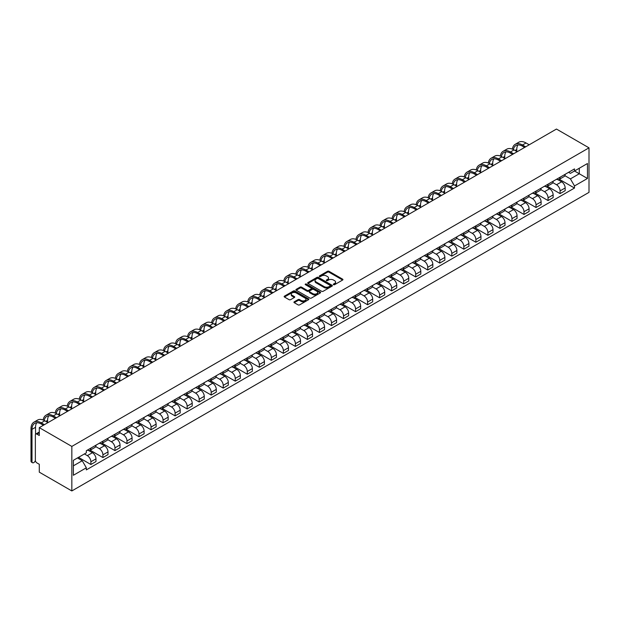 <?xml version="1.0" encoding="UTF-8"?>
<svg xmlns="http://www.w3.org/2000/svg" width="620" height="620" viewBox="0 0 620 620"><rect width="100%" height="100%" fill="white"/><g stroke="black" fill="none" stroke-linecap="round" stroke-linejoin="round"><path stroke-width="0.93" d="M333.521 284.681A0.752 0.434 0 0 0 334.583 284.681L342.628 280.031A1.069 0.62 0 0 0 342.938 279.597A1.069 0.62 0 0 0 342.628 279.163L329.003 271.297A1.069 0.62 0 0 0 327.484 271.297L319.447 275.939A0.752 0.434 0 0 0 320.501 276.551L321.548 275.947A3.425 1.976 0 0 1 326.391 275.947L327.523 276.605A3.425 1.976 0 0 1 328.53 278A3.425 1.976 0 0 1 327.523 279.403L326.484 280A0.752 0.434 0 0 0 327.546 280.612L328.585 280.015A3.425 1.976 0 0 1 333.428 280.015L334.567 280.666A3.425 1.976 0 0 1 335.567 282.069A3.425 1.976 0 0 1 334.567 283.464L333.521 284.069A0.752 0.434 0 0 0 333.521 284.681L333.521 284.069M294.252 301.8A1.069 0.62 0 0 0 293.942 302.235A1.069 0.62 0 0 0 294.252 302.676L298.081 304.877A1.069 0.62 0 0 0 299.592 304.877L308.528 299.724A1.069 0.62 0 0 0 308.838 299.29A1.069 0.62 0 0 0 308.528 298.848L294.895 290.981A1.069 0.62 0 0 0 293.384 290.981L284.456 296.143A1.069 0.62 0 0 0 284.138 296.577A1.069 0.62 0 0 0 284.456 297.011L289.067 299.677A1.069 0.62 0 0 0 290.586 299.677L294.407 297.476A1.069 0.62 0 0 0 294.717 297.034A1.069 0.62 0 0 0 294.407 296.6L292.121 295.275A2.868 1.651 0 0 1 291.276 294.105A2.868 1.651 0 0 1 293.043 292.578A2.868 1.651 0 0 1 296.166 292.935L305.141 298.119A2.868 1.651 0 0 1 305.978 299.29A2.868 1.651 0 0 1 304.211 300.816A2.868 1.651 0 0 1 301.088 300.452L299.592 299.592A1.069 0.62 0 0 0 298.081 299.592L294.252 301.8L294.252 302.676L298.081 300.483L298.081 299.592M71.835 446.423L39.293 427.637L556.458 129.053L589 147.839L71.835 446.423L71.835 490.947L589 192.363L589 147.839M321.617 291.292A1.069 0.62 0 0 0 323.136 291.292L332.064 286.13A1.069 0.62 0 0 0 332.382 285.696A1.069 0.62 0 0 0 332.064 285.254L318.44 277.388A1.069 0.62 0 0 0 316.928 277.388L307.993 282.55A1.069 0.62 0 0 0 307.683 282.983A1.069 0.62 0 0 0 307.993 283.425L321.617 291.292M305.683 284.844A0.752 0.434 0 0 1 306.443 284.944L306.443 284.053L320.292 292.051A1.069 0.62 0 0 1 320.61 292.493A1.069 0.62 0 0 1 320.292 292.927L311.364 298.081A1.069 0.62 0 0 1 309.853 298.081L296.221 290.214L296.221 289.346A1.069 0.62 0 0 0 295.911 289.78A1.069 0.62 0 0 0 296.221 290.214M296.221 289.346L300.049 287.137A1.069 0.62 0 0 1 301.56 287.137L307.086 290.331A1.069 0.62 0 0 0 308.597 290.331L311.139 288.866A1.069 0.62 0 0 0 311.449 288.424A1.069 0.62 0 0 0 311.139 287.99L305.381 284.665A0.752 0.434 0 0 1 306.443 284.053M39.293 427.637L39.293 435.511L36.898 434.132A2.178 1.256 -120 0 0 35.813 434.023A2.178 1.256 -120 0 0 35.355 435.023L35.355 460.226A2.178 1.256 -120 0 0 36.898 462.9L39.293 464.279L39.293 472.161L71.835 490.947M560.077 177.227A5.014 2.899 60 0 1 559.038 179.482L564.13 176.537A5.014 2.899 -120 0 0 565.169 174.29M552.854 182.629L556.535 184.752A5.014 2.899 60 0 1 560.077 190.898L565.169 187.961A5.014 2.899 -120 0 0 561.619 181.815L557.977 179.707M565.169 187.961L565.169 190.673L560.077 193.611L547.321 186.248M559.038 179.482A5.014 2.899 60 0 1 556.574 179.25M560.077 190.898L560.077 193.611M548.049 184.171A5.014 2.899 60 0 1 547.011 186.426L552.102 183.489A5.014 2.899 -120 0 0 553.141 181.234M535.293 193.192L548.049 200.562L553.141 197.617L553.141 194.905A5.014 2.899 -120 0 0 549.591 188.759L545.949 186.659M547.011 186.426A5.014 2.899 60 0 1 544.538 186.202M540.826 189.573L544.5 191.696A5.014 2.899 60 0 1 548.049 197.842L548.049 200.562M536.021 191.123A5.014 2.899 60 0 1 534.982 193.37L540.067 190.433A5.014 2.899 -120 0 0 541.105 188.178M523.257 200.136L536.021 207.506L541.105 204.569L541.105 201.849A5.014 2.899 -120 0 0 537.563 195.703L533.921 193.603M534.982 193.37A5.014 2.899 60 0 1 532.51 193.145M528.798 196.525L532.471 198.64A5.014 2.899 60 0 1 536.021 204.786L536.021 207.506M523.985 198.067A5.014 2.899 60 0 1 522.947 200.314L528.038 197.377A5.014 2.899 -120 0 0 529.077 195.13M511.229 207.08L523.985 214.45L529.077 211.513L529.077 208.793A5.014 2.899 -120 0 0 525.528 202.655L521.885 200.547M522.947 200.314A5.014 2.899 60 0 1 520.482 200.09M516.762 203.469L520.443 205.592A5.014 2.899 60 0 1 523.985 211.738L523.985 214.45M511.957 205.011A5.014 2.899 60 0 1 510.919 207.266L516.011 204.321A5.014 2.899 -120 0 0 517.049 202.074M499.201 214.032L511.957 221.394L517.049 218.457L517.049 215.745A5.014 2.899 -120 0 0 513.5 209.599L509.857 207.491M510.919 207.266A5.014 2.899 60 0 1 508.446 207.034M504.734 210.412L508.408 212.536A5.014 2.899 60 0 1 511.957 218.682L511.957 221.394M499.929 211.955A5.014 2.899 60 0 1 498.891 214.21L503.975 211.273A5.014 2.899 -120 0 0 505.013 209.017M487.165 220.976L499.929 228.338L505.013 225.401L505.013 222.688A5.014 2.899 -120 0 0 501.471 216.543L497.829 214.442M498.891 214.21A5.014 2.899 60 0 1 496.418 213.985M492.706 217.356L496.38 219.48A5.014 2.899 60 0 1 499.929 225.626L499.929 228.338M487.893 218.899A5.014 2.899 60 0 1 486.855 221.154L491.947 218.217A5.014 2.899 -120 0 0 492.985 215.962M475.137 227.92L487.893 235.29L492.985 232.353L492.985 229.633A5.014 2.899 -120 0 0 489.436 223.487L485.793 221.387M486.855 221.154A5.014 2.899 60 0 1 484.39 220.929M480.671 224.308L484.352 226.424A5.014 2.899 60 0 1 487.893 232.57L487.893 235.29M475.865 225.851A5.014 2.899 60 0 1 474.827 228.098L479.919 225.161A5.014 2.899 -120 0 0 480.957 222.913M463.109 234.864L475.865 242.234L480.957 239.297L480.957 236.577A5.014 2.899 -120 0 0 477.408 230.431L473.765 228.331M474.827 228.098A5.014 2.899 60 0 1 472.355 227.873M468.643 231.252L472.316 233.376A5.014 2.899 60 0 1 475.865 239.514L475.865 242.234M463.838 232.794A5.014 2.899 60 0 1 462.799 235.05L467.883 232.105A5.014 2.899 -120 0 0 468.921 229.857M451.073 241.815L463.838 249.178L468.921 246.241L468.921 243.528A5.014 2.899 -120 0 0 465.38 237.383L461.737 235.274M462.799 235.05A5.014 2.899 60 0 1 460.327 234.817M456.614 238.196L460.288 240.32A5.014 2.899 60 0 1 463.838 246.465L463.838 249.178M451.802 239.738A5.014 2.899 60 0 1 450.763 241.994L455.855 239.056A5.014 2.899 -120 0 0 456.893 236.801M439.045 248.76L451.802 256.122L456.893 253.185L456.893 250.472A5.014 2.899 -120 0 0 453.344 244.327L449.702 242.226M450.763 241.994A5.014 2.899 60 0 1 448.299 241.769M444.579 245.14L448.26 247.264A5.014 2.899 60 0 1 451.802 253.41L451.802 256.122M439.774 246.683A5.014 2.899 60 0 1 438.735 248.938L443.827 246.001A5.014 2.899 -120 0 0 444.865 243.745M427.017 255.704L439.774 263.074L444.865 260.129L444.865 257.416A5.014 2.899 -120 0 0 441.316 251.271L437.674 249.17M438.735 248.938A5.014 2.899 60 0 1 436.263 248.713M432.551 252.092L436.224 254.208A5.014 2.899 60 0 1 439.774 260.353L439.774 263.074M427.746 253.634A5.014 2.899 60 0 1 426.707 255.882L431.791 252.945A5.014 2.899 -120 0 0 432.83 250.689M414.982 262.647L427.746 270.018L432.83 267.081L432.83 264.36A5.014 2.899 -120 0 0 429.288 258.214L425.646 256.114M426.707 255.882A5.014 2.899 60 0 1 424.235 255.657M420.523 259.036L424.196 261.16A5.014 2.899 60 0 1 427.746 267.298L427.746 270.018M415.71 260.578A5.014 2.899 60 0 1 414.671 262.834L419.763 259.888A5.014 2.899 -120 0 0 420.802 257.641M402.954 269.599L415.71 276.962L420.802 274.024L420.802 271.312A5.014 2.899 -120 0 0 417.252 265.166L413.61 263.058M414.671 262.834A5.014 2.899 60 0 1 412.199 262.601M408.487 265.98L412.168 268.103A5.014 2.899 60 0 1 415.71 274.249L415.71 276.962M403.682 267.522A5.014 2.899 60 0 1 402.643 269.778L407.735 266.84A5.014 2.899 -120 0 0 408.774 264.585M390.925 276.543L403.682 283.906L408.774 280.969L408.774 278.256A5.014 2.899 -120 0 0 405.224 272.11L401.582 270.01M402.643 269.778A5.014 2.899 60 0 1 400.171 269.553M396.459 272.924L400.132 275.048A5.014 2.899 60 0 1 403.682 281.193L403.682 283.906M391.654 274.466A5.014 2.899 60 0 1 390.608 276.721L395.7 273.784A5.014 2.899 -120 0 0 396.738 271.529M378.89 283.487L391.654 290.858L396.738 287.913L396.738 285.2A5.014 2.899 -120 0 0 393.196 279.054L389.546 276.954M390.608 276.721A5.014 2.899 60 0 1 388.143 276.497M384.423 279.868L388.104 281.992A5.014 2.899 60 0 1 391.654 288.137L391.654 290.858M379.618 281.418A5.014 2.899 60 0 1 378.58 283.666L383.672 280.728A5.014 2.899 -120 0 0 384.71 278.473M366.862 290.431L379.618 297.801L384.71 294.864L384.71 292.144A5.014 2.899 -120 0 0 381.161 285.998L377.518 283.898M378.58 283.666A5.014 2.899 60 0 1 376.108 283.441M372.395 286.82L376.069 288.943A5.014 2.899 60 0 1 379.618 295.081L379.618 297.801M367.59 288.362A5.014 2.899 60 0 1 366.552 290.61L371.644 287.672A5.014 2.899 -120 0 0 372.682 285.425M354.826 297.383L367.59 304.746L372.682 301.808L372.682 299.088A5.014 2.899 -120 0 0 369.132 292.95L365.49 290.842M366.552 290.61A5.014 2.899 60 0 1 364.079 290.385M360.367 293.764L364.041 295.887A5.014 2.899 60 0 1 367.59 302.033L367.59 304.746M355.554 295.306A5.014 2.899 60 0 1 354.516 297.561L359.608 294.624A5.014 2.899 -120 0 0 360.646 292.369M342.798 304.327L355.562 311.69L360.646 308.752L360.646 306.04A5.014 2.899 -120 0 0 357.104 299.894L353.454 297.786M354.516 297.561A5.014 2.899 60 0 1 352.051 297.329M348.332 300.708L352.013 302.831A5.014 2.899 60 0 1 355.562 308.977L355.562 311.69M343.526 302.25A5.014 2.899 60 0 1 342.488 304.505L347.58 301.568A5.014 2.899 -120 0 0 348.618 299.313M330.77 311.271L343.526 318.641L348.618 315.696L348.618 312.984A5.014 2.899 -120 0 0 345.069 306.838L341.426 304.738M342.488 304.505A5.014 2.899 60 0 1 340.016 304.281M336.303 307.652L339.977 309.775A5.014 2.899 60 0 1 343.526 315.921L343.526 318.641M331.499 309.202A5.014 2.899 60 0 1 330.46 311.449L335.552 308.512A5.014 2.899 -120 0 0 336.59 306.257M318.734 318.215L331.499 325.585L336.59 322.648L336.59 319.928A5.014 2.899 -120 0 0 333.041 313.782L329.398 311.682M330.46 311.449A5.014 2.899 60 0 1 327.988 311.224M324.276 314.603L327.949 316.727A5.014 2.899 60 0 1 331.499 322.865L331.499 325.585M319.463 316.146A5.014 2.899 60 0 1 318.424 318.393L323.516 315.456A5.014 2.899 -120 0 0 324.554 313.209M306.706 325.167L319.463 332.529L324.554 329.592L324.554 326.872A5.014 2.899 -120 0 0 321.005 320.734L317.363 318.626M318.424 318.393A5.014 2.899 60 0 1 315.96 318.169M312.24 321.548L315.921 323.671A5.014 2.899 60 0 1 319.463 329.817L319.463 332.529M307.435 323.09A5.014 2.899 60 0 1 306.396 325.345L311.488 322.4A5.014 2.899 -120 0 0 312.526 320.153M294.678 332.111L307.435 339.473L312.526 336.536L312.526 333.824A5.014 2.899 -120 0 0 308.977 327.678L305.335 325.57M306.396 325.345A5.014 2.899 60 0 1 303.924 325.113M300.212 328.492L303.885 330.615A5.014 2.899 60 0 1 307.435 336.761L307.435 339.473M295.407 330.034A5.014 2.899 60 0 1 294.368 332.289L299.452 329.352A5.014 2.899 -120 0 0 300.499 327.096M282.642 339.055L295.407 346.425L300.499 343.48L300.499 340.767A5.014 2.899 -120 0 0 296.949 334.622L293.306 332.522M294.368 332.289A5.014 2.899 60 0 1 291.896 332.064M288.184 335.435L291.857 337.559A5.014 2.899 60 0 1 295.407 343.705L295.407 346.425M283.371 336.986A5.014 2.899 60 0 1 282.333 339.233L287.424 336.296A5.014 2.899 -120 0 0 288.463 334.041M270.615 345.999L283.371 353.369L288.463 350.432L288.463 347.712A5.014 2.899 -120 0 0 284.913 341.566L281.271 339.466M282.333 339.233A5.014 2.899 60 0 1 279.868 339.008M276.148 342.387L279.829 344.503A5.014 2.899 60 0 1 283.371 350.649L283.371 353.369M271.343 343.929A5.014 2.899 60 0 1 270.304 346.177L275.396 343.24A5.014 2.899 -120 0 0 276.435 340.992M258.587 352.943L271.343 360.313L276.435 357.376L276.435 354.656A5.014 2.899 -120 0 0 272.885 348.517L269.243 346.41M270.304 346.177A5.014 2.899 60 0 1 267.832 345.952M264.12 349.331L267.794 351.455A5.014 2.899 60 0 1 271.343 357.601L271.343 360.313M259.315 350.874A5.014 2.899 60 0 1 258.276 353.129L263.361 350.184A5.014 2.899 -120 0 0 264.399 347.936M246.551 359.894L259.315 367.257L264.407 364.32L264.407 361.607A5.014 2.899 -120 0 0 260.857 355.462L257.215 353.353M258.276 353.129A5.014 2.899 60 0 1 255.804 352.896M252.092 356.275L255.766 358.399A5.014 2.899 60 0 1 259.315 364.545L259.315 367.257M247.279 357.817A5.014 2.899 60 0 1 246.241 360.073L251.333 357.135A5.014 2.899 -120 0 0 252.371 354.88M234.523 366.839L247.279 374.201L252.371 371.264L252.371 368.551A5.014 2.899 -120 0 0 248.822 362.406L245.179 360.305M246.241 360.073A5.014 2.899 60 0 1 243.776 359.848M240.056 363.219L243.738 365.343A5.014 2.899 60 0 1 247.279 371.488L247.279 374.201M235.251 364.762A5.014 2.899 60 0 1 234.213 367.017L239.304 364.079A5.014 2.899 -120 0 0 240.343 361.824M222.495 373.783L235.251 381.153L240.343 378.216L240.343 375.495A5.014 2.899 -120 0 0 236.794 369.349L233.151 367.249M234.213 367.017A5.014 2.899 60 0 1 231.74 366.792M228.028 370.171L231.702 372.287A5.014 2.899 60 0 1 235.251 378.433L235.251 381.153M223.223 371.713A5.014 2.899 60 0 1 222.185 373.961L227.269 371.024A5.014 2.899 -120 0 0 228.307 368.776M210.459 380.726L223.223 388.097L228.307 385.16L228.307 382.439A5.014 2.899 -120 0 0 224.766 376.294L221.123 374.193M222.185 373.961A5.014 2.899 60 0 1 219.713 373.736M216 377.115L219.674 379.238A5.014 2.899 60 0 1 223.223 385.384L223.223 388.097M211.188 378.657A5.014 2.899 60 0 1 210.149 380.913L215.241 377.968A5.014 2.899 -120 0 0 216.279 375.72M198.431 387.678L211.188 395.041L216.279 392.103L216.279 389.391A5.014 2.899 -120 0 0 212.73 383.245L209.087 381.137M210.149 380.913A5.014 2.899 60 0 1 207.685 380.68M203.965 384.059L207.646 386.183A5.014 2.899 60 0 1 211.188 392.328L211.188 395.041M199.16 385.601A5.014 2.899 60 0 1 198.121 387.856L203.213 384.919A5.014 2.899 -120 0 0 204.251 382.664M186.403 394.622L199.16 401.985L204.251 399.048L204.251 396.335A5.014 2.899 -120 0 0 200.702 390.189L197.059 388.089M198.121 387.856A5.014 2.899 60 0 1 195.649 387.632M191.936 391.003L195.61 393.127A5.014 2.899 60 0 1 199.16 399.272L199.16 401.985M187.132 392.545A5.014 2.899 60 0 1 186.093 394.8L191.177 391.863A5.014 2.899 -120 0 0 192.216 389.608M174.367 401.566L187.132 408.936L192.216 405.992L192.216 403.279A5.014 2.899 -120 0 0 188.674 397.133L185.031 395.033M186.093 394.8A5.014 2.899 60 0 1 183.621 394.576M179.909 397.955L183.582 400.071A5.014 2.899 60 0 1 187.132 406.216L187.132 408.936M175.096 399.497A5.014 2.899 60 0 1 174.057 401.745L179.149 398.807A5.014 2.899 -120 0 0 180.188 396.56M162.339 408.51L175.096 415.881L180.188 412.943L180.188 410.223A5.014 2.899 -120 0 0 176.638 404.077L172.995 401.977M174.057 401.745A5.014 2.899 60 0 1 171.593 401.52M167.873 404.899L171.554 407.022A5.014 2.899 60 0 1 175.096 413.16L175.096 415.881M163.068 406.441A5.014 2.899 60 0 1 162.029 408.696L167.121 405.751A5.014 2.899 -120 0 0 168.16 403.504M150.311 415.462L163.068 422.825L168.16 419.887L168.16 417.175A5.014 2.899 -120 0 0 164.61 411.029L160.968 408.921M162.029 408.696A5.014 2.899 60 0 1 159.557 408.464M155.845 411.843L159.518 413.966A5.014 2.899 60 0 1 163.068 420.112L163.068 422.825M151.04 413.385A5.014 2.899 60 0 1 150.001 415.64L155.085 412.703A5.014 2.899 -120 0 0 156.124 410.448M138.275 422.406L151.04 429.768L156.124 426.831L156.124 424.119A5.014 2.899 -120 0 0 152.582 417.973L148.94 415.873M150.001 415.64A5.014 2.899 60 0 1 147.529 415.416M143.817 418.787L147.49 420.91A5.014 2.899 60 0 1 151.04 427.056L151.04 429.768M139.004 420.329A5.014 2.899 60 0 1 137.966 422.584L143.057 419.647A5.014 2.899 -120 0 0 144.096 417.392M126.248 429.35L139.004 436.72L144.096 433.775L144.096 431.063A5.014 2.899 -120 0 0 140.546 424.917L136.904 422.817M137.966 422.584A5.014 2.899 60 0 1 135.501 422.36M131.781 425.731L135.462 427.854A5.014 2.899 60 0 1 139.004 434L139.004 436.72M126.976 427.281A5.014 2.899 60 0 1 125.938 429.528L131.029 426.591A5.014 2.899 -120 0 0 132.068 424.336M114.219 436.294L126.976 443.664L132.068 440.727L132.068 438.007A5.014 2.899 -120 0 0 128.518 431.861L124.876 429.761M125.938 429.528A5.014 2.899 60 0 1 123.465 429.304M119.753 432.683L123.426 434.806A5.014 2.899 60 0 1 126.976 440.944L126.976 443.664M114.948 434.225A5.014 2.899 60 0 1 113.909 436.472L118.993 433.535A5.014 2.899 -120 0 0 120.032 431.288M102.184 443.246L114.948 450.608L120.032 447.671L120.032 444.951A5.014 2.899 -120 0 0 116.49 438.813L112.848 436.705M113.909 436.472A5.014 2.899 60 0 1 111.437 436.248M107.725 439.627L111.399 441.75A5.014 2.899 60 0 1 114.948 447.896L114.948 450.608M102.912 441.169A5.014 2.899 60 0 1 101.874 443.424L106.966 440.487A5.014 2.899 -120 0 0 108.004 438.232M90.156 450.19L102.912 457.552L108.004 454.615L108.004 451.903A5.014 2.899 -120 0 0 104.455 445.757L100.812 443.649M101.874 443.424A5.014 2.899 60 0 1 99.401 443.199M95.689 446.571L99.371 448.694A5.014 2.899 60 0 1 102.912 454.84L102.912 457.552M90.884 448.113A5.014 2.899 60 0 1 89.846 450.368L94.938 447.431A5.014 2.899 -120 0 0 95.976 445.175M78.507 457.351L90.884 464.504L95.976 461.559L95.976 458.846A5.014 2.899 -120 0 0 92.427 452.701L88.784 450.6M89.846 450.368A5.014 2.899 60 0 1 87.373 450.143M84.405 453.949L87.335 455.638A5.014 2.899 60 0 1 90.884 461.784L90.884 464.504M568.602 172.306L570.415 173.352L587.458 163.517L579.282 168.237L579.282 173.755L570.415 178.878L564.89 175.685M73.377 465.837L82.243 460.714L86.335 467.798L73.377 475.276L73.377 460.319L86.335 452.832L86.335 450.74L574.5 168.904L574.5 170.996L587.458 178.475L574.5 185.953L570.415 178.878M587.458 163.517L587.458 178.475M86.335 467.798L86.335 469.89L574.5 188.046L574.5 185.953M82.243 460.714L77.461 457.955M559.349 179.304L574.5 188.046M333.824 284.781L334.567 284.355A3.425 1.976 0 0 0 335.567 282.96L335.567 282.069M328.53 278L328.53 278.892A3.425 1.976 0 0 1 327.523 280.294L326.787 280.721M342.628 279.163L342.628 280.031L329.003 272.188A1.069 0.62 0 0 0 327.484 272.188L319.742 276.652M332.064 285.254L332.064 286.13L318.44 278.279A1.069 0.62 0 0 0 316.928 278.279L308.008 283.433M330.173 285.998A0.752 0.434 0 0 0 330.173 285.386L318.215 278.481A0.752 0.434 0 0 0 317.153 278.481L316.053 279.116A3.425 1.976 0 0 0 315.053 280.519A3.425 1.976 0 0 0 316.053 281.914L324.229 286.634A3.425 1.976 0 0 0 329.081 286.634L330.173 285.998L330.173 286.889A0.752 0.434 0 0 0 330.39 286.587L330.39 285.696M315.053 280.519L315.053 281.403A3.425 1.976 0 0 0 316.053 282.805L316.053 281.914M330.173 286.889L329.081 287.525A3.425 1.976 0 0 1 324.229 287.525L316.053 282.805M296.236 290.222L300.049 288.029L300.049 287.137M311.449 288.424L311.449 289.315A1.069 0.62 0 0 1 311.139 289.757L308.597 291.214A1.069 0.62 0 0 1 307.086 291.214L301.56 288.029A1.069 0.62 0 0 0 300.049 288.029M306.443 284.944L320.284 292.935M312.821 293.64A2.868 1.651 0 0 0 315.944 293.996A2.868 1.651 0 0 0 317.711 292.469A2.868 1.651 0 0 0 316.867 291.299L313.712 289.478A1.069 0.62 0 0 0 312.193 289.478L309.659 290.935A1.069 0.62 0 0 0 309.349 291.377A1.069 0.62 0 0 0 309.659 291.811L312.821 293.64L312.821 294.531A2.868 1.651 0 0 0 315.944 294.887A2.868 1.651 0 0 0 317.711 293.361L317.711 292.469M309.349 291.377L309.349 292.268A1.069 0.62 0 0 0 309.659 292.702L309.659 291.811M312.821 294.531L309.659 292.702M305.978 299.29L305.978 300.173A2.868 1.651 0 0 1 304.211 301.708A2.868 1.651 0 0 1 301.088 301.343L299.592 300.483A1.069 0.62 0 0 0 298.081 300.483M291.276 294.105L291.276 294.996A2.868 1.651 0 0 0 292.121 296.166L292.121 295.275M294.392 297.484L292.121 296.166M308.528 298.848L308.528 299.724L294.895 291.873A1.069 0.62 0 0 0 293.384 291.873L284.464 297.019L284.456 296.143M513.399 149.583A13.09 7.556 60 0 1 515.941 145.522A13.09 7.556 60 0 1 522.482 146.173L524.644 147.421M529.193 144.793L526.031 142.964A14.508 8.378 -120 0 0 518.777 142.244L515.228 144.297A14.508 8.378 -120 0 0 512.36 149.118M525.644 146.839L522.482 145.01A14.508 8.378 -120 0 0 515.228 144.297M512.229 154.14L512.229 154.589M516.778 151.513L516.778 149.467A13.09 7.556 60 0 1 517.956 144.925M501.371 156.527A13.09 7.556 60 0 1 503.913 152.466A13.09 7.556 60 0 1 510.454 153.117L512.616 154.365M517.165 151.737L514.003 149.908A14.508 8.378 -120 0 0 506.749 149.195L503.2 151.241A14.508 8.378 -120 0 0 500.332 156.062M513.616 153.783L510.454 151.962A14.508 8.378 -120 0 0 503.2 151.241M500.193 161.084L500.193 161.533M504.75 158.457L504.75 156.411A13.09 7.556 60 0 1 505.928 151.869M489.335 163.478A13.09 7.556 60 0 1 491.877 159.417A13.09 7.556 60 0 1 498.426 160.061L500.58 161.308M505.13 158.681L501.968 156.86A14.508 8.378 -120 0 0 494.721 156.139L491.172 158.185A14.508 8.378 -120 0 0 488.296 163.006M501.588 160.727L498.426 158.906A14.508 8.378 -120 0 0 491.172 158.185M488.165 168.036L488.165 168.477M492.714 165.408L492.714 163.355A13.09 7.556 60 0 1 493.9 158.813M477.307 170.423A13.09 7.556 60 0 1 479.849 166.362A13.09 7.556 60 0 1 486.39 167.013L488.552 168.252M493.101 165.625L489.939 163.804A14.508 8.378 -120 0 0 482.686 163.083L479.136 165.129A14.508 8.378 -120 0 0 476.268 169.958M489.552 167.679L486.39 165.85A14.508 8.378 -120 0 0 479.136 165.129M476.137 174.98L476.137 175.421M480.686 172.352L480.686 170.306A13.09 7.556 60 0 1 481.864 165.765M465.279 177.367A13.09 7.556 60 0 1 467.821 173.305A13.09 7.556 60 0 1 474.362 173.957L476.524 175.204M481.074 172.577L477.911 170.748A14.508 8.378 -120 0 0 470.657 170.027L467.108 172.081A14.508 8.378 -120 0 0 464.24 176.901M477.524 174.623L474.362 172.794A14.508 8.378 -120 0 0 467.108 172.081M464.101 181.924L464.101 182.373M468.658 179.296L468.658 177.25A13.09 7.556 60 0 1 469.836 172.709M453.243 184.31A13.09 7.556 60 0 1 455.785 180.25A13.09 7.556 60 0 1 462.334 180.9L464.489 182.148M469.038 179.521L465.876 177.692A14.508 8.378 -120 0 0 458.622 176.979L455.08 179.025A14.508 8.378 -120 0 0 452.205 183.846M465.496 181.567L462.334 179.746A14.508 8.378 -120 0 0 455.08 179.025M452.073 188.868L452.073 189.317M456.622 186.24L456.622 184.194A13.09 7.556 60 0 1 457.808 179.653M441.215 191.262A13.09 7.556 60 0 1 443.757 187.201A13.09 7.556 60 0 1 450.298 187.845L452.461 189.092M457.01 186.465L453.848 184.644A14.508 8.378 -120 0 0 446.594 183.923L443.044 185.969A14.508 8.378 -120 0 0 440.177 190.79M453.46 188.511L450.298 186.69A14.508 8.378 -120 0 0 443.044 185.969M440.045 195.819L440.045 196.261M444.594 193.192L444.594 191.138A13.09 7.556 60 0 1 445.772 186.597M429.18 198.206A13.09 7.556 60 0 1 431.729 194.145A13.09 7.556 60 0 1 438.27 194.788L440.425 196.036M444.982 193.409L441.82 191.588A14.508 8.378 -120 0 0 434.566 190.867L431.016 192.913A14.508 8.378 -120 0 0 428.141 197.733M441.432 195.463L438.27 193.634A14.508 8.378 -120 0 0 431.016 192.913M428.009 202.763L428.009 203.205M432.566 200.136L432.566 198.09A13.09 7.556 60 0 1 433.744 193.541M417.151 205.15A13.09 7.556 60 0 1 419.693 201.089A13.09 7.556 60 0 1 426.242 201.74L428.397 202.988M432.946 200.361L429.784 198.532A14.508 8.378 -120 0 0 422.53 197.811L418.988 199.865A14.508 8.378 -120 0 0 416.113 204.685M429.404 202.407L426.242 200.578A14.508 8.378 -120 0 0 418.988 199.865M415.981 209.707L415.981 210.157M420.531 207.08L420.531 205.034A13.09 7.556 60 0 1 421.716 200.493M405.124 212.094A13.09 7.556 60 0 1 407.666 208.033A13.09 7.556 60 0 1 414.207 208.684L416.369 209.932M420.918 207.305L417.756 205.476A14.508 8.378 -120 0 0 410.502 204.763L406.953 206.809A14.508 8.378 -120 0 0 404.085 211.629M417.368 209.351L414.207 207.529A14.508 8.378 -120 0 0 406.953 206.809M403.953 216.651L403.953 217.101M408.503 214.024L408.503 211.978A13.09 7.556 60 0 1 409.68 207.437M393.088 219.046A13.09 7.556 60 0 1 395.63 214.985A13.09 7.556 60 0 1 402.179 215.628L404.333 216.876M408.89 214.249L405.728 212.428A14.508 8.378 -120 0 0 398.474 211.707L394.925 213.753A14.508 8.378 -120 0 0 392.049 218.573M405.341 216.295L402.179 214.474A14.508 8.378 -120 0 0 394.925 213.753M391.918 223.603L391.918 224.045M396.467 220.976L396.467 218.922A13.09 7.556 60 0 1 397.653 214.381M381.06 225.99A13.09 7.556 60 0 1 383.602 221.929A13.09 7.556 60 0 1 390.151 222.572L392.305 223.82M396.854 221.193L393.692 219.371A14.508 8.378 -120 0 0 386.438 218.651L382.897 220.697A14.508 8.378 -120 0 0 380.021 225.517M393.305 223.246L390.151 221.417A14.508 8.378 -120 0 0 382.897 220.697M379.889 230.547L379.889 230.989M384.439 227.92L384.439 225.874A13.09 7.556 60 0 1 385.625 221.325M369.032 232.934A13.09 7.556 60 0 1 371.574 228.873A13.09 7.556 60 0 1 378.115 229.524L380.277 230.772M384.826 228.144L381.664 226.315A14.508 8.378 -120 0 0 374.41 225.595L370.861 227.649A14.508 8.378 -120 0 0 367.993 232.469M381.277 230.19L378.115 228.362A14.508 8.378 -120 0 0 370.861 227.649M367.862 237.491L367.862 237.933M372.411 234.864L372.411 232.818A13.09 7.556 60 0 1 373.589 228.276M356.996 239.878A13.09 7.556 60 0 1 359.538 235.817A13.09 7.556 60 0 1 366.087 236.468L368.241 237.716M372.798 235.088L369.636 233.26A14.508 8.378 -120 0 0 362.382 232.547L358.833 234.593A14.508 8.378 -120 0 0 355.958 239.413M369.249 237.135L366.087 235.313A14.508 8.378 -120 0 0 358.833 234.593M355.826 244.435L355.826 244.885M360.375 241.808L360.375 239.762A13.09 7.556 60 0 1 361.561 235.22M344.968 246.822A13.09 7.556 60 0 1 347.51 242.769A13.09 7.556 60 0 1 354.051 243.412L356.213 244.66M360.762 242.033L357.601 240.211A14.508 8.378 -120 0 0 350.346 239.49L346.805 241.537A14.508 8.378 -120 0 0 343.929 246.357M357.213 244.078L354.051 242.257A14.508 8.378 -120 0 0 346.805 241.537M343.798 251.387L343.798 251.829M348.347 248.76L348.347 246.706A13.09 7.556 60 0 1 349.533 242.164M332.94 253.774A13.09 7.556 60 0 1 335.482 249.713A13.09 7.556 60 0 1 342.023 250.356L344.185 251.604M348.735 248.976L345.572 247.155A14.508 8.378 -120 0 0 338.319 246.435L334.769 248.481A14.508 8.378 -120 0 0 331.901 253.301M345.185 251.03L342.023 249.201A14.508 8.378 -120 0 0 334.769 248.481M331.77 258.331L331.77 258.772M336.319 255.704L336.319 253.658A13.09 7.556 60 0 1 337.497 249.108M320.904 260.718A13.09 7.556 60 0 1 323.446 256.657A13.09 7.556 60 0 1 329.995 257.308L332.149 258.548M336.699 255.928L333.545 254.099A14.508 8.378 -120 0 0 326.291 253.379L322.741 255.432A14.508 8.378 -120 0 0 319.866 260.253M333.157 257.974L329.995 256.145A14.508 8.378 -120 0 0 322.741 255.432M319.734 265.275L319.734 265.716M324.283 262.647L324.283 260.601A13.09 7.556 60 0 1 325.469 256.06M308.876 267.662A13.09 7.556 60 0 1 311.418 263.601A13.09 7.556 60 0 1 317.959 264.252L320.122 265.5M324.671 262.872L321.509 261.043A14.508 8.378 -120 0 0 314.255 260.33L310.713 262.376A14.508 8.378 -120 0 0 307.838 267.197M321.121 264.918L317.959 263.089A14.508 8.378 -120 0 0 310.713 262.376M307.706 272.219L307.706 272.668M312.255 269.591L312.255 267.546A13.09 7.556 60 0 1 313.441 263.004M296.848 274.606A13.09 7.556 60 0 1 299.39 270.545A13.09 7.556 60 0 1 305.931 271.196L308.094 272.444M312.643 269.816L309.481 267.987A14.508 8.378 -120 0 0 302.227 267.274L298.677 269.32A14.508 8.378 -120 0 0 295.81 274.141M309.093 271.862L305.931 270.041A14.508 8.378 -120 0 0 298.677 269.32M295.678 279.163L295.678 279.612M300.227 276.543L300.227 274.49A13.09 7.556 60 0 1 301.405 269.948M284.812 281.558A13.09 7.556 60 0 1 287.354 277.497A13.09 7.556 60 0 1 293.903 278.14L296.058 279.387M300.607 276.76L297.445 274.939A14.508 8.378 -120 0 0 290.199 274.218L286.649 276.264A14.508 8.378 -120 0 0 283.774 281.085M297.065 278.814L293.903 276.985A14.508 8.378 -120 0 0 286.649 276.264M283.642 286.115L283.642 286.556M288.192 283.487L288.192 281.441A13.09 7.556 60 0 1 289.377 276.892M272.785 288.502A13.09 7.556 60 0 1 275.327 284.44A13.09 7.556 60 0 1 281.868 285.091L284.03 286.332M288.579 283.704L285.417 281.883A14.508 8.378 -120 0 0 278.163 281.162L274.621 283.216A14.508 8.378 -120 0 0 271.746 288.037M285.029 285.758L281.868 283.929A14.508 8.378 -120 0 0 274.621 283.216M271.614 293.058L271.614 293.5M276.163 290.431L276.163 288.385A13.09 7.556 60 0 1 277.349 283.844M260.757 295.446A13.09 7.556 60 0 1 263.298 291.385A13.09 7.556 60 0 1 269.839 292.036L272.002 293.283M276.551 290.656L273.389 288.827A14.508 8.378 -120 0 0 266.135 288.106L262.586 290.16A14.508 8.378 -120 0 0 259.718 294.981M273.002 292.702L269.839 290.873A14.508 8.378 -120 0 0 262.586 290.16M259.586 300.003L259.586 300.452M264.135 297.375L264.135 295.329A13.09 7.556 60 0 1 265.313 290.788M248.721 302.389A13.09 7.556 60 0 1 251.263 298.329A13.09 7.556 60 0 1 257.812 298.979L259.966 300.227M264.515 297.6L261.353 295.771A14.508 8.378 -120 0 0 254.107 295.058L250.558 297.104A14.508 8.378 -120 0 0 247.682 301.925M260.974 299.646L257.812 297.825A14.508 8.378 -120 0 0 250.558 297.104M247.551 306.947L247.551 307.396M252.1 304.319L252.1 302.273A13.09 7.556 60 0 1 253.286 297.732M236.693 309.341A13.09 7.556 60 0 1 239.235 305.28A13.09 7.556 60 0 1 245.776 305.923L247.938 307.171M252.487 304.544L249.325 302.723A14.508 8.378 -120 0 0 242.071 302.002L238.529 304.048A14.508 8.378 -120 0 0 235.654 308.869M248.938 306.59L245.776 304.769A14.508 8.378 -120 0 0 238.529 304.048M235.522 313.898L235.522 314.34M240.072 311.271L240.072 309.217A13.09 7.556 60 0 1 241.25 304.676M224.665 316.285A13.09 7.556 60 0 1 227.207 312.224A13.09 7.556 60 0 1 233.748 312.875L235.91 314.115M240.459 311.488L237.297 309.667A14.508 8.378 -120 0 0 230.043 308.946L226.494 310.992A14.508 8.378 -120 0 0 223.626 315.82M236.91 313.542L233.748 311.713A14.508 8.378 -120 0 0 226.494 310.992M223.495 320.842L223.495 321.284M228.044 318.215L228.044 316.169A13.09 7.556 60 0 1 229.222 311.628M212.629 323.229A13.09 7.556 60 0 1 215.171 319.168A13.09 7.556 60 0 1 221.72 319.819L223.874 321.067M228.424 318.44L225.262 316.611A14.508 8.378 -120 0 0 218.015 315.89L214.466 317.944A14.508 8.378 -120 0 0 211.59 322.764M224.882 320.486L221.72 318.657A14.508 8.378 -120 0 0 214.466 317.944M211.459 327.786L211.459 328.236M216.008 325.159L216.008 323.113A13.09 7.556 60 0 1 217.194 318.572M200.601 330.173A13.09 7.556 60 0 1 203.143 326.112A13.09 7.556 60 0 1 209.684 326.763L211.846 328.011M216.396 325.384L213.233 323.555A14.508 8.378 -120 0 0 205.979 322.842L202.43 324.888A14.508 8.378 -120 0 0 199.562 329.708M212.846 327.43L209.684 325.608A14.508 8.378 -120 0 0 202.43 324.888M199.431 334.73L199.431 335.18M203.98 332.103L203.98 330.057A13.09 7.556 60 0 1 205.158 325.515M188.573 337.125A13.09 7.556 60 0 1 191.115 333.064A13.09 7.556 60 0 1 197.656 333.707L199.818 334.955M204.368 332.328L201.206 330.507A14.508 8.378 -120 0 0 193.952 329.786L190.402 331.832A14.508 8.378 -120 0 0 187.535 336.652M200.818 334.374L197.656 332.553A14.508 8.378 -120 0 0 190.402 331.832M187.395 341.682L187.395 342.124M191.952 339.055L191.952 337.001A13.09 7.556 60 0 1 193.13 332.46M176.537 344.069A13.09 7.556 60 0 1 179.079 340.008A13.09 7.556 60 0 1 185.628 340.651L187.783 341.899M192.332 339.272L189.17 337.451A14.508 8.378 -120 0 0 181.924 336.73L178.374 338.776A14.508 8.378 -120 0 0 175.499 343.596M188.79 341.326L185.628 339.497A14.508 8.378 -120 0 0 178.374 338.776M175.367 348.626L175.367 349.068M179.916 345.999L179.916 343.953A13.09 7.556 60 0 1 181.102 339.404M164.509 351.013A13.09 7.556 60 0 1 167.051 346.952A13.09 7.556 60 0 1 173.592 347.603L175.755 348.851M180.304 346.224L177.142 344.394A14.508 8.378 -120 0 0 169.888 343.674L166.338 345.728A14.508 8.378 -120 0 0 163.471 350.548M176.754 348.269L173.592 346.44A14.508 8.378 -120 0 0 166.338 345.728M163.339 355.57L163.339 356.019M167.888 352.943L167.888 350.897A13.09 7.556 60 0 1 169.066 346.355M152.481 357.957A13.09 7.556 60 0 1 155.023 353.896A13.09 7.556 60 0 1 161.564 354.547L163.726 355.795M168.276 353.168L165.114 351.339A14.508 8.378 -120 0 0 157.86 350.626L154.31 352.672A14.508 8.378 -120 0 0 151.443 357.492M164.726 355.214L161.564 353.392A14.508 8.378 -120 0 0 154.31 352.672M151.303 362.514L151.303 362.964M155.86 359.887L155.86 357.841A13.09 7.556 60 0 1 157.038 353.299M140.446 364.909A13.09 7.556 60 0 1 142.988 360.848A13.09 7.556 60 0 1 149.536 361.491L151.691 362.739M156.24 360.112L153.078 358.29A14.508 8.378 -120 0 0 145.832 357.57L142.282 359.615A14.508 8.378 -120 0 0 139.407 364.436M152.698 362.158L149.536 360.336A14.508 8.378 -120 0 0 142.282 359.615M139.275 369.466L139.275 369.908M143.825 366.839L143.825 364.785A13.09 7.556 60 0 1 145.01 360.243M128.417 371.853A13.09 7.556 60 0 1 130.959 367.792A13.09 7.556 60 0 1 137.5 368.435L139.663 369.683M144.212 367.055L141.05 365.234A14.508 8.378 -120 0 0 133.796 364.513L130.246 366.56A14.508 8.378 -120 0 0 127.379 371.38M140.662 369.109L137.5 367.28A14.508 8.378 -120 0 0 130.246 366.56M127.247 376.41L127.247 376.851M131.797 373.783L131.797 371.737A13.09 7.556 60 0 1 132.975 367.187M116.382 378.797A13.09 7.556 60 0 1 118.932 374.736A13.09 7.556 60 0 1 125.473 375.387L127.635 376.635M132.184 374.007L129.022 372.178A14.508 8.378 -120 0 0 121.768 371.458L118.218 373.511A14.508 8.378 -120 0 0 115.343 378.332M128.635 376.053L125.473 374.224A14.508 8.378 -120 0 0 118.218 373.511M115.212 383.354L115.212 383.796M119.769 380.726L119.769 378.68A13.09 7.556 60 0 1 120.947 374.139M104.354 385.741A13.09 7.556 60 0 1 106.896 381.68A13.09 7.556 60 0 1 113.445 382.331L115.599 383.579M120.148 380.951L116.986 379.122A14.508 8.378 -120 0 0 109.732 378.409L106.191 380.455A14.508 8.378 -120 0 0 103.315 385.276M116.607 382.997L113.445 381.176A14.508 8.378 -120 0 0 106.191 380.455M103.183 390.298L103.183 390.747M107.733 387.671L107.733 385.625A13.09 7.556 60 0 1 108.918 381.083M92.326 392.685A13.09 7.556 60 0 1 94.868 388.632A13.09 7.556 60 0 1 101.409 389.275L103.571 390.522M108.12 387.895L104.958 386.074A14.508 8.378 -120 0 0 97.704 385.353L94.155 387.399A14.508 8.378 -120 0 0 91.287 392.22M104.571 389.941L101.409 388.12A14.508 8.378 -120 0 0 94.155 387.399M91.156 397.25L91.156 397.691M95.705 394.622L95.705 392.569A13.09 7.556 60 0 1 96.883 388.027M80.29 399.637A13.09 7.556 60 0 1 82.832 395.576A13.09 7.556 60 0 1 89.381 396.219L91.535 397.466M96.092 394.839L92.93 393.018A14.508 8.378 -120 0 0 85.676 392.297L82.127 394.343A14.508 8.378 -120 0 0 79.252 399.164M92.543 396.893L89.381 395.064A14.508 8.378 -120 0 0 82.127 394.343M79.12 404.193L79.12 404.635M83.669 401.566L83.669 399.52A13.09 7.556 60 0 1 84.855 394.971M68.262 406.581A13.09 7.556 60 0 1 70.804 402.519A13.09 7.556 60 0 1 77.353 403.171L79.507 404.411M84.056 401.791L80.894 399.962A14.508 8.378 -120 0 0 73.641 399.241L70.099 401.295A14.508 8.378 -120 0 0 67.224 406.115M80.507 403.837L77.353 402.008A14.508 8.378 -120 0 0 70.099 401.295M67.092 411.137L67.092 411.579M71.641 408.51L71.641 406.464A13.09 7.556 60 0 1 72.827 401.923M56.234 413.525A13.09 7.556 60 0 1 58.776 409.464A13.09 7.556 60 0 1 65.317 410.114L67.479 411.362M72.028 408.735L68.867 406.906A14.508 8.378 -120 0 0 61.613 406.193L58.063 408.239A14.508 8.378 -120 0 0 55.196 413.06M68.479 410.781L65.317 408.96A14.508 8.378 -120 0 0 58.063 408.239M55.064 418.082L55.064 418.531M59.613 415.454L59.613 413.408A13.09 7.556 60 0 1 60.791 408.867M44.198 420.469A13.09 7.556 60 0 1 46.74 416.407A13.09 7.556 60 0 1 53.289 417.058L55.444 418.306M60.001 415.679L56.839 413.85A14.508 8.378 -120 0 0 49.584 413.137L46.035 415.183A14.508 8.378 -120 0 0 43.16 420.004M56.451 417.725L53.289 415.904A14.508 8.378 -120 0 0 46.035 415.183M43.028 425.033L43.028 425.475M47.577 422.406L47.577 420.352A13.09 7.556 60 0 1 48.763 415.811M32.519 462.729L31.519 462.156A2.511 1.449 -60 0 1 31 461.009L32 461.582A2.511 1.449 120 0 0 32.519 462.729A2.511 1.449 120 0 0 35.379 460.521M32 461.582L32 429.35A13.09 7.556 60 0 1 34.712 423.359A13.09 7.556 60 0 1 41.253 424.003L43.416 425.25M47.965 422.623L44.803 420.802A14.508 8.378 -120 0 0 37.549 420.081L34.007 422.127A14.508 8.378 -120 0 0 31 428.769L31 461.009M44.415 424.677L41.253 422.848A14.508 8.378 -120 0 0 34.007 422.127M35.549 434.271L35.549 427.304A13.09 7.556 60 0 1 36.735 422.755M102.912 454.84L108.004 451.903M114.948 447.896L120.032 444.951M126.976 440.944L132.068 438.007M139.004 434L144.096 431.063M151.04 427.056L156.124 424.119M163.068 420.112L168.16 417.175M175.096 413.16L180.188 410.223M187.132 406.216L192.216 403.279M199.16 399.272L204.251 396.335M211.188 392.328L216.279 389.391M223.223 385.384L228.307 382.439M235.251 378.433L240.343 375.495M247.279 371.488L252.371 368.551M259.315 364.545L264.407 361.607M271.343 357.601L276.435 354.656M283.371 350.649L288.463 347.712M295.407 343.705L300.499 340.767M307.435 336.761L312.526 333.824M319.463 329.817L324.554 326.872M331.499 322.865L336.59 319.928M343.526 315.921L348.618 312.984M355.562 308.977L360.646 306.04M367.59 302.033L372.682 299.088M379.618 295.081L384.71 292.144M391.654 288.137L396.738 285.2M403.682 281.193L408.774 278.256M415.71 274.249L420.802 271.312M427.746 267.298L432.83 264.36M439.774 260.353L444.865 257.416M451.802 253.41L456.893 250.472M463.838 246.465L468.921 243.528M475.865 239.514L480.957 236.577M487.893 232.57L492.985 229.633M499.929 225.626L505.013 222.688M511.957 218.682L517.049 215.745M523.985 211.738L529.077 208.793M536.021 204.786L541.105 201.849M548.049 197.842L553.141 194.905M90.884 461.784L95.976 458.846M87.335 455.638L92.427 452.701M99.371 448.694L104.455 445.757M111.399 441.75L116.49 438.813M123.426 434.806L128.518 431.861M135.462 427.854L140.546 424.917M147.49 420.91L152.582 417.973M159.518 413.966L164.61 411.029M171.554 407.022L176.638 404.077M183.582 400.071L188.674 397.133M195.61 393.127L200.702 390.189M207.646 386.183L212.73 383.245M219.674 379.238L224.766 376.294M231.702 372.287L236.794 369.349M243.738 365.343L248.822 362.406M255.766 358.399L260.857 355.462M267.794 351.455L272.885 348.517M279.829 344.503L284.913 341.566M291.857 337.559L296.949 334.622M303.885 330.615L308.977 327.678M315.921 323.671L321.005 320.734M327.949 316.727L333.041 313.782M339.977 309.775L345.069 306.838M352.013 302.831L357.104 299.894M364.041 295.887L369.132 292.95M376.069 288.943L381.161 285.998M388.104 281.992L393.196 279.054M400.132 275.048L405.224 272.11M412.168 268.103L417.252 265.166M424.196 261.16L429.288 258.214M436.224 254.208L441.316 251.271M448.26 247.264L453.344 244.327M460.288 240.32L465.38 237.383M472.316 233.376L477.408 230.431M484.352 226.424L489.436 223.487M496.38 219.48L501.471 216.543M508.408 212.536L513.5 209.599M520.443 205.592L525.528 202.655M532.471 198.64L537.563 195.703M544.5 191.696L549.591 188.759M556.535 184.752L561.619 181.815M39.293 432.752L36.898 434.132M334.567 284.355L334.567 283.464M326.484 280.612L326.484 280M327.523 280.294L327.523 279.403M319.447 276.551L319.447 275.939M327.484 272.188L327.484 271.297M329.003 272.188L329.003 271.297M307.993 283.425L307.993 282.55M316.928 278.279L316.928 277.388M318.44 278.279L318.44 277.388M324.229 287.525L324.229 286.634M329.081 287.525L329.081 286.634M301.56 288.029L301.56 287.137M307.086 291.214L307.086 290.331M308.597 291.214L308.597 290.331M311.139 289.757L311.139 288.866M320.292 292.927L320.292 292.051M299.592 300.483L299.592 299.592M301.088 301.343L301.088 300.452M294.407 297.476L294.407 296.6M293.384 291.873L293.384 290.981M294.895 291.873L294.895 290.981M522.482 145.01L526.031 142.964M515.003 150.49L516.778 149.467M510.454 151.962L514.003 149.908M502.975 157.433L504.75 156.411M498.426 158.906L501.968 156.86M490.939 164.385L492.714 163.355M486.39 165.85L489.939 163.804M478.911 171.329L480.686 170.306M474.362 172.794L477.911 170.748M466.883 178.273L468.658 177.25M462.334 179.746L465.876 177.692M454.847 185.217L456.622 184.194M450.298 186.69L453.848 184.644M442.82 192.169L444.594 191.138M438.27 193.634L441.82 191.588M430.792 199.113L432.566 198.09M426.242 200.578L429.784 198.532M418.756 206.057L420.531 205.034M414.207 207.529L417.756 205.476M406.728 213.001L408.503 211.978M402.179 214.474L405.728 212.428M394.7 219.945L396.467 218.922M390.151 221.417L393.692 219.371M382.664 226.897L384.439 225.874M378.115 228.362L381.664 226.315M370.636 233.841L372.411 232.818M366.087 235.313L369.636 233.26M358.608 240.785L360.375 239.762M354.051 242.257L357.601 240.211M346.572 247.729L348.347 246.706M342.023 249.201L345.572 247.155M334.544 254.681L336.319 253.658M329.995 256.145L333.545 254.099M322.516 261.625L324.283 260.601M317.959 263.089L321.509 261.043M310.481 268.569L312.255 267.546M305.931 270.041L309.481 267.987M298.453 275.512L300.227 274.49M293.903 276.985L297.445 274.939M286.425 282.464L288.192 281.441M281.868 283.929L285.417 281.883M274.389 289.408L276.163 288.385M269.839 290.873L273.389 288.827M262.361 296.352L264.135 295.329M257.812 297.825L261.353 295.771M250.325 303.296L252.1 302.273M245.776 304.769L249.325 302.723M238.297 310.248L240.072 309.217M233.748 311.713L237.297 309.667M226.269 317.192L228.044 316.169M221.72 318.657L225.262 316.611M214.233 324.136L216.008 323.113M209.684 325.608L213.233 323.555M202.205 331.08L203.98 330.057M197.656 332.553L201.206 330.507M190.177 338.032L191.952 337.001M185.628 339.497L189.17 337.451M178.142 344.976L179.916 343.953M173.592 346.44L177.142 344.394M166.114 351.92L167.888 350.897M161.564 353.392L165.114 351.339M154.085 358.864L155.86 357.841M149.536 360.336L153.078 358.29M142.05 365.815L143.825 364.785M137.5 367.28L141.05 365.234M130.022 372.76L131.797 371.737M125.473 374.224L129.022 372.178M117.994 379.704L119.769 378.68M113.445 381.176L116.986 379.122M105.958 386.647L107.733 385.625M101.409 388.12L104.958 386.074M93.93 393.591L95.705 392.569M89.381 395.064L92.93 393.018M81.902 400.543L83.669 399.52M77.353 402.008L80.894 399.962M69.866 407.487L71.641 406.464M65.317 408.96L68.867 406.906M57.838 414.431L59.613 413.408M53.289 415.904L56.839 413.85M45.81 421.375L47.577 420.352M41.253 422.848L44.803 420.802M32 429.35L35.549 427.304M35.813 434.023L39.293 432.016"/></g></svg>
